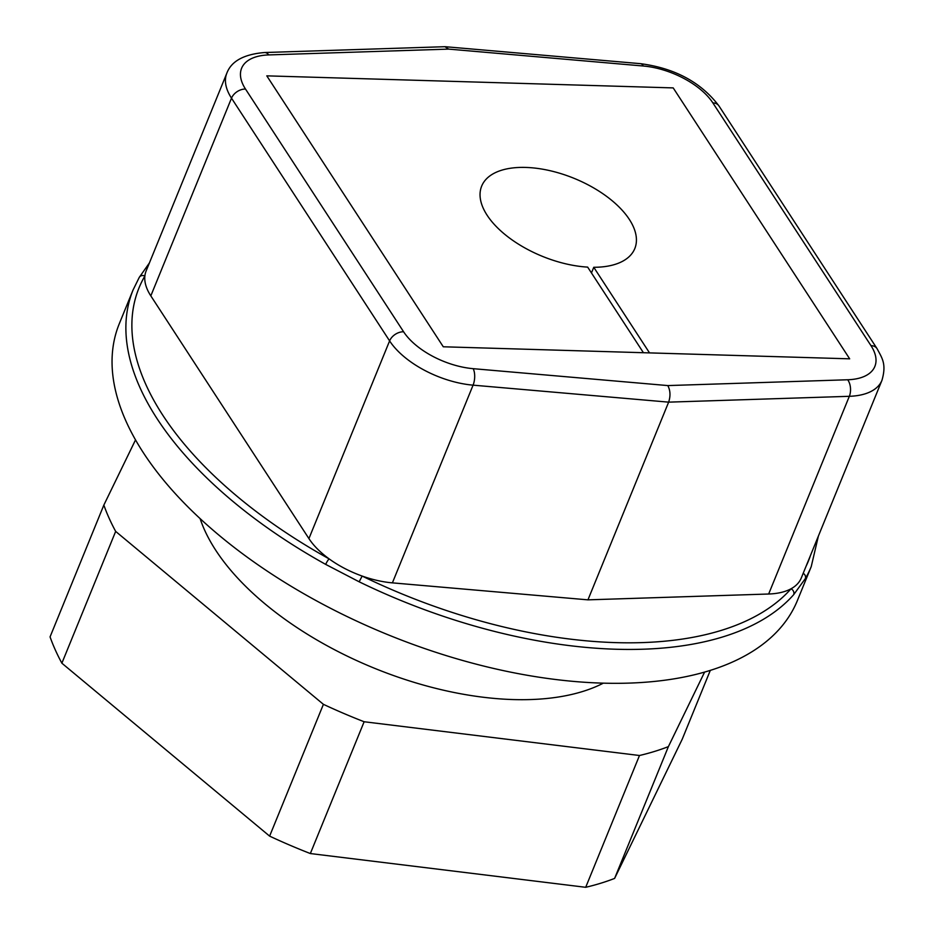 <?xml version="1.0" encoding="UTF-8"?>
<svg xmlns="http://www.w3.org/2000/svg" width="934" height="934" viewBox="0 0 934 934"><rect width="100%" height="100%" fill="white"/><g stroke="black" fill="none" stroke-linecap="round" stroke-linejoin="round"><path stroke-width="1.4" d="M200.109 518.615A237.446 120.871 22.2 0 0 513.268 699.566A237.446 120.871 22.2 0 0 603.317 683.163M115.664 531.399L61.877 663.198A342.58 174.389 22.2 0 1 50.062 636.883L103.849 505.084A342.58 174.389 22.2 0 0 115.664 531.399L323.409 704.329A342.58 174.389 22.2 0 0 364.132 721.749L639.486 755.501A342.58 174.389 22.2 0 0 668.394 746.616L704.598 672.095M135.523 439.891L103.849 505.084M61.877 663.198L269.622 836.128A342.58 174.389 22.2 0 0 310.345 853.548L585.7 887.3A342.58 174.389 22.2 0 0 614.607 878.415L682.217 739.238L710.319 670.379M614.607 878.415L668.394 746.616M585.7 887.3L639.486 755.501M310.345 853.548L364.132 721.749M269.622 836.128L323.409 704.329M793.666 594.689A4.728 4.005 41.5 0 0 791.051 588.77A361.481 184.01 22.2 0 1 615.821 642.627A361.481 184.01 22.2 0 1 362.147 576.056A70.879 36.076 22.2 0 0 392.397 582.863L587.953 599.85L768.659 594.012A70.879 36.076 22.2 0 0 791.051 588.77A70.879 36.076 22.2 0 0 801.267 578.018L881.953 380.325A70.879 36.076 -157.8 0 1 849.333 396.308L668.639 402.145L473.083 385.158A70.879 36.076 -157.8 0 1 389.606 340.887L231.504 98.163A70.879 36.076 -157.8 0 1 226.834 73.191L146.159 270.895A70.879 36.076 22.2 0 0 144.875 275.997A70.879 36.076 22.2 0 0 150.818 295.868L308.921 538.591A70.879 36.076 22.2 0 0 329.13 558.882A70.879 36.076 22.2 0 0 362.147 576.056L359.158 581.8L325.709 564.405A366.21 186.415 -157.8 0 1 133.118 289.855L119.283 323.748A366.21 186.415 22.2 0 0 242.361 553.605A366.21 186.415 22.2 0 0 602.313 683.128A366.21 186.415 22.2 0 0 797.414 600.48L811.237 566.588A366.21 186.415 -157.8 0 1 805.318 578.625L793.666 594.689A366.21 186.415 -157.8 0 1 616.136 649.247A366.21 186.415 -157.8 0 1 359.158 581.8M667.822 385.579L847.675 379.764A59.064 30.063 22.2 0 0 870.967 345.627L712.864 102.903A59.064 30.063 22.2 0 0 643.304 66.01L448.659 49.105L268.794 54.919A59.064 30.063 22.2 0 0 245.502 89.057L403.605 331.78A59.064 30.063 22.2 0 0 473.164 368.673L667.822 385.579C670.379 390.482 670.659 396.016 668.639 402.145L587.953 599.85M673.204 87.901L266.797 75.852L443.276 346.783L849.671 358.831L673.204 87.901L266.797 75.852L443.276 346.783L643.421 352.713L587.661 267.112A82.694 42.088 22.2 0 1 508.166 237.026A82.694 42.088 22.2 0 1 481.675 186.1A82.694 42.088 22.2 0 1 525.725 167.431A82.694 42.088 22.2 0 1 607.007 196.677A82.694 42.088 22.2 0 1 634.793 248.584A82.694 42.088 22.2 0 1 593.767 267.287L649.515 352.889L849.671 358.831L673.204 87.901M448.659 49.105L444.946 46.7L264.579 52.526C243.926 54.265 231.34 61.154 226.834 73.191M325.709 564.405A4.728 0.934 119.1 0 1 329.13 558.882A361.481 184.01 22.2 0 1 144.875 275.997A4.728 4.051 -149.8 0 0 139.259 277.386L133.118 289.855M805.318 578.625A4.728 4.051 -149.8 0 0 803.205 573.266M591.456 272.938L593.767 267.287M805.984 566.459A361.481 184.01 22.2 0 0 810.467 555.485M847.675 379.764A11.815 6.701 -91.8 0 1 849.333 396.308L768.659 594.012M245.502 89.057A11.815 8.196 146.9 0 0 231.504 98.163L150.818 295.868M403.605 331.78A11.815 8.196 146.9 0 0 389.606 340.887L308.921 538.591M473.164 368.673A11.815 5.289 95 0 1 473.083 385.158L392.397 582.863M445.32 46.712L640.479 63.664A11.815 5.289 95 0 1 643.304 66.01M268.794 54.919A11.815 6.701 -91.8 0 0 264.579 52.526M640.479 63.664C674.815 68.194 700.955 82.262 718.923 105.869A11.815 8.196 146.9 0 0 712.864 102.903M718.923 105.869L877.026 348.592A11.815 8.196 146.9 0 0 870.967 345.627M877.026 348.592C882.105 358.177 886.705 363.898 881.953 380.325M149.405 262.944L139.259 277.386M818.394 536.058L811.237 566.588"/></g></svg>
